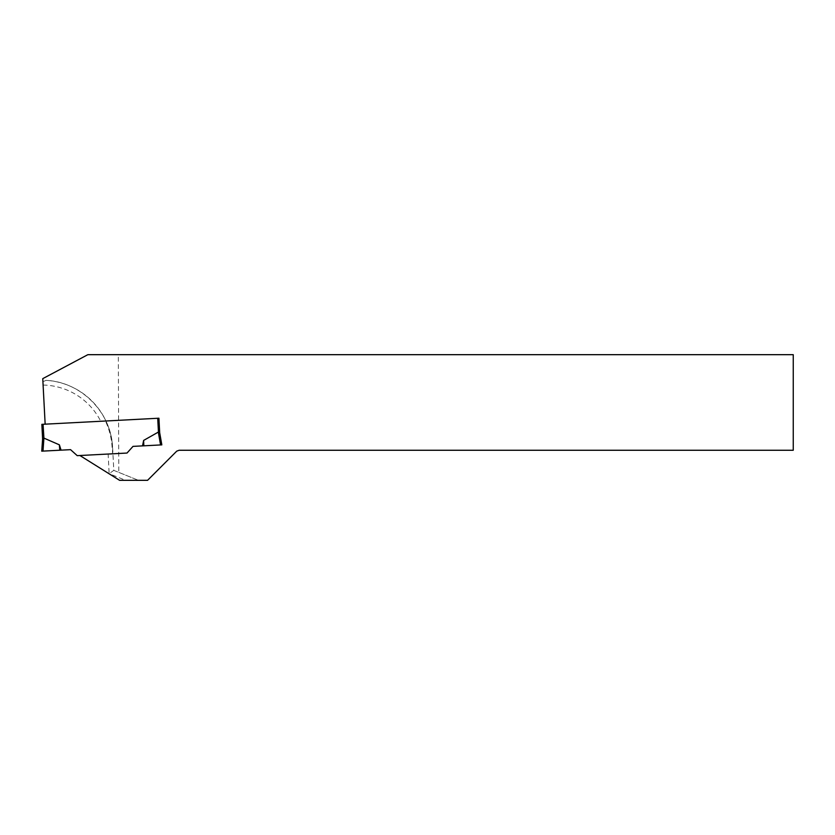 <?xml version="1.0" encoding="UTF-8"?>
<svg xmlns="http://www.w3.org/2000/svg" width="835" height="835" viewBox="0 0 835 835"><rect width="100%" height="100%" fill="white"/><g stroke="black" fill="none" stroke-linecap="round" stroke-linejoin="round"><path stroke-width="0.63" stroke-dasharray="4.17 3.13" d="M143.63 440.421L143.818 445.817L160.571 444.94L158.306 432.102L143.63 440.421L142.524 445.89L161.823 444.878L133.005 446.381L127.014 453.05L133.005 446.381L161.823 444.878L159.683 432.728L158.921 418.21L45.153 424.17L42.929 381.731L46.029 380.353C81.026 381.866 111.368 412.438 112.589 447.456A70.944 70.944 0 0 0 46.029 380.353A70.944 70.944 0 0 1 112.589 447.456L113.8 470.366L109.155 473.675L108.122 454.031L79.889 455.513L119.593 480.323L125.605 480.323L109.155 473.675M118.789 472.391L138.443 480.323L147.565 480.323L176.759 451.13L179.128 450.263L793.25 450.263L793.25 354.677L118.33 354.677L118.789 472.391L113.8 470.366L112.589 447.456L112.443 453.812L108.122 454.031M42.929 381.731L42.762 378.641L87.852 354.677L118.33 354.677M112.109 447.476C111.587 438.166 109.364 429.347 105.429 421.017L102.559 421.164M113.8 470.366L138.443 480.323L125.605 480.323M158.514 418.231L159.683 432.728L161.259 441.663M109.792 453.948L112.443 453.812M105.429 421.017L158.921 418.21L159.683 432.728L161.823 444.878L160.571 444.94M43.002 451.098L43.911 438.104L59.379 444.836L61.049 450.159L41.75 451.171L42.616 438.855L41.854 424.347L158.921 418.21L159.683 432.728L158.452 432.112L157.721 418.272L45.153 424.17M79.889 455.513L127.014 453.05L133.005 446.381L142.524 445.89L133.005 446.381L127.014 453.05L77.227 455.659L70.568 449.658L61.049 450.159M158.921 418.21L159.683 432.728L161.823 444.878L159.683 432.718M42.606 438.866L43.775 438.124L43.055 424.284M59.379 444.836L59.765 450.222L41.75 451.171L59.765 450.222M43.096 385.05A66.132 66.132 0 0 1 100.732 421.257"/><path stroke-width="1.25" d="M143.63 440.421L143.818 445.817L133.005 446.381L127.014 453.05L79.889 455.513L119.593 480.323L147.565 480.323L176.759 451.13L179.128 450.263L793.25 450.263L793.25 354.677L87.852 354.677L42.762 378.641L45.153 424.17L158.921 418.21L159.683 432.728L161.823 444.878L160.571 444.94L158.306 432.102L143.63 440.421L142.524 445.89L160.571 444.94M45.153 424.17L43.055 424.284L43.911 438.104L42.616 438.855L41.75 451.171L43.002 451.098L43.911 438.104L59.379 444.836L61.049 450.159L70.568 449.658L77.227 455.659L79.889 455.513M159.683 432.718L158.452 432.112L157.721 418.272L158.921 418.21M43.055 424.284L41.854 424.347L42.606 438.866M61.049 450.159L43.002 451.098M59.379 444.836L59.765 450.222L41.75 451.171"/></g></svg>
